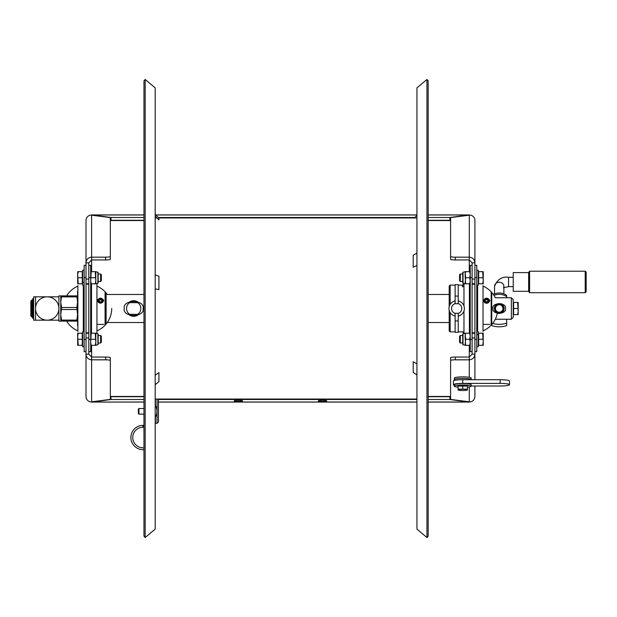 <?xml version="1.0" encoding="UTF-8"?>
<svg xmlns="http://www.w3.org/2000/svg" width="617" height="617" viewBox="0 0 617 617"><rect width="100%" height="100%" fill="white"/><g stroke="black" fill="none" stroke-linecap="round" stroke-linejoin="round"><path stroke-width="0.93" d="M511.362 297.749L511.362 319.251L513.228 317.385L513.228 299.615L511.362 297.749L495.297 297.749A24.31 24.31 0 0 0 483.034 286.141L483.034 330.859A24.31 24.31 0 0 0 497.325 313.313M494.302 308.5A4.905 4.905 0 0 1 499.207 303.595A4.905 4.905 0 0 1 504.12 308.5A4.905 4.905 0 0 1 499.207 313.405A4.905 4.905 0 0 1 494.302 308.5M505.516 308.5C506.634 314.809 491.795 314.817 492.898 308.5C491.788 302.191 506.626 302.183 505.516 308.5M502.631 304.266L501.39 303.765M124.218 308.5C122.436 299.322 144.926 299.314 143.152 308.5C144.933 317.678 122.436 317.686 124.218 308.5M106.109 322.521L106.109 294.479M137.822 302.692L129.639 302.631M126.593 307.798L126.554 308.5A7.126 7.126 0 0 1 133.681 301.374A7.126 7.126 0 0 1 140.815 308.5L140.776 307.798M140.499 306.418L140.352 305.993M140.252 305.724L139.936 305.076M139.92 305.053L139.087 303.857M139.033 303.788L138.648 303.387M128.714 303.387L128.328 303.795M128.274 303.857L127.858 304.389M127.842 304.412L127.449 305.045M127.434 305.068L127.117 305.724M127.017 305.97L126.871 306.418M129.547 314.308L137.73 314.369M138.648 313.613L139.033 313.212M139.087 313.151L139.504 312.611M139.519 312.588L140.244 311.276M140.368 310.983L140.499 310.59M140.776 309.202L140.815 308.5A7.126 7.126 0 0 0 133.681 301.374A7.126 7.126 0 0 0 126.554 308.5A7.126 7.126 0 0 0 133.681 315.626A7.126 7.126 0 0 0 140.815 308.5A7.126 7.126 0 0 1 133.681 315.626A7.126 7.126 0 0 1 126.554 308.5L126.593 309.202M126.871 310.59L127.002 310.983M127.117 311.276L127.842 312.588M127.858 312.611L128.282 313.151M128.336 313.212L128.722 313.621M503.187 311.377L503.457 310.96M503.472 310.929L503.696 310.49M504.012 309.503L504.089 309.001M504.089 307.999L504.012 307.497M503.696 306.51L503.472 306.071M503.457 306.04L503.187 305.623M137.738 315.148A7.79 7.79 0 0 1 129.632 315.148M129.632 301.852A7.79 7.79 0 0 1 137.738 301.852M143.969 536.104L143.969 80.896L145.165 79.462L145.165 537.538L143.969 536.104M145.165 537.538L155.183 529.131L155.183 87.869L145.165 79.462M428.159 469.444L428.159 536.104L426.956 537.538L426.956 79.462L428.159 80.896L428.159 469.444M426.956 79.462L416.945 87.869L416.945 529.131L426.956 537.538M155.183 375.221L158.924 372.575L158.924 381.676L155.183 384.7M155.183 274.873L158.924 276.208L158.924 289.643L155.183 288.864M155.183 214.361L158.924 218.094L158.924 219.945L155.183 216.289M416.945 215.418L414.362 217.963M416.945 265.511L413.205 267.215L413.205 255.276L416.945 253.078M416.945 375.02L413.205 372.383L413.205 361.716L416.945 363.914M474.905 379.702L474.905 277.55L476.771 277.55L476.771 265.333L474.905 265.333L474.905 277.55L474.905 220.531A5.607 5.553 180 0 0 470.308 215.071L450.595 217.585L469.298 214.932M428.159 399.507L449.924 399.507L469.29 402.076L450.595 399.415L470.308 401.929A5.607 5.553 -0 0 0 474.905 396.469L474.905 386.011M469.29 377.303L469.29 359.827C472.699 359.456 474.573 357.575 474.905 354.158L472.098 354.158L472.098 262.842L469.29 259.95L455.269 259.95A4.674 0.648 180 0 1 450.595 259.302L450.595 256.525A4.674 0.648 0 0 0 455.269 257.173L469.29 257.173L469.29 271.657M472.098 333.273L474.905 333.273M455.269 359.827L469.29 359.827L469.29 357.05L455.269 357.05L455.269 359.827A4.674 0.648 180 0 0 450.595 360.475L450.595 399.415L449.924 399.507L449.924 396.723L428.159 396.723M472.098 354.158L469.29 357.05L469.298 345.343M428.159 217.493L449.924 217.493L469.298 214.924L469.29 257.173C472.699 257.544 474.573 259.425 474.905 262.842L472.098 262.842M88.809 262.842L88.809 277.55L90.684 277.55L90.684 265.333L88.809 265.333L88.809 354.158L86.01 354.158C86.341 357.575 88.208 359.456 91.617 359.827L91.617 401.929L110.312 399.415L90.599 401.929A5.607 5.553 -0 0 1 86.01 396.469L86.01 262.842C86.341 259.425 88.208 257.544 91.617 257.173L91.617 215.071L110.312 217.585L90.599 215.071A5.607 5.553 180 0 0 86.01 220.531L86.01 262.842L88.809 262.842L91.617 259.95L91.617 271.657M91.617 215.071L110.983 217.493L110.983 220.277L143.969 220.277M110.983 220.277L110.312 220.362M143.969 214.978L92.288 214.978L110.983 217.493L143.969 217.493M155.183 217.493L156.417 217.493M158.322 217.493L414.832 217.493M450.595 220.184L449.924 220.277L450.595 220.184M428.159 214.978L468.619 214.978L449.924 217.493L449.924 220.277L428.159 220.277M472.098 283.727L474.905 283.727M450.595 256.525L450.595 217.585L449.924 217.493M143.969 402.022L91.617 402.068M110.312 396.638L110.983 396.723L110.312 396.816L110.983 396.723L110.983 399.507L92.288 402.022L110.983 399.507L143.969 399.507M158.453 399.507L416.945 399.507M234.182 400.934A4.203 0.586 180 0 0 238.386 401.52A4.203 0.586 180 0 0 242.597 400.934A4.203 0.586 180 0 0 238.386 400.348A4.203 0.586 180 0 0 234.182 400.934M318.318 400.934A4.203 0.586 180 0 0 322.521 401.52A4.203 0.586 180 0 0 326.732 400.934A4.203 0.586 180 0 0 322.521 400.348A4.203 0.586 180 0 0 318.318 400.934M110.983 396.723L143.969 396.723M88.809 333.273L86.01 333.273M88.809 283.727L86.01 283.727M105.638 257.173L91.617 257.173L91.617 259.95L105.638 259.95L105.638 257.173A4.674 0.648 0 0 0 110.312 256.525L110.312 217.585L110.983 217.493M110.312 256.525L110.312 259.302A4.674 0.648 180 0 1 105.638 259.95M91.617 345.343L91.617 357.05L105.638 357.05A4.674 0.648 0 0 1 110.312 357.698L110.312 360.475A4.674 0.648 180 0 0 105.638 359.827L91.617 359.827L91.617 357.05L88.809 354.158M110.312 360.475L110.312 399.415L110.983 399.507M450.595 360.475L450.595 357.698A4.674 0.648 0 0 1 455.269 357.05M450.595 396.638L449.924 396.723M428.159 402.022L468.619 402.022L449.924 399.507M450.595 220.362L449.924 220.277M471.164 379.702L471.164 379.524A8.414 1.172 180 0 0 462.75 378.352A8.414 1.172 180 0 1 471.164 379.524L471.164 378.044A8.414 1.172 180 0 0 462.75 376.871A8.414 1.172 180 0 0 454.336 378.044L454.336 380.434M462.75 378.352A8.414 1.172 180 0 0 454.336 379.524A8.414 1.172 180 0 1 462.75 378.352M454.336 385.27A9.348 1.303 0 0 1 453.402 384.707A9.348 1.303 0 0 1 462.75 383.404L500.14 383.404A9.348 1.303 0 0 1 509.495 384.707A9.348 1.303 0 0 1 500.14 386.011L471.164 386.011M453.402 384.707L453.402 381.005A9.348 1.303 0 0 1 462.75 379.702L500.14 379.702A9.348 1.303 0 0 1 509.495 381.005L509.495 384.707M467.424 387.16A8.414 1.172 180 0 0 471.164 386.188L471.164 384.707A8.414 1.172 180 0 0 462.75 383.535A8.414 1.172 180 0 0 454.336 384.707L454.336 386.188A8.414 1.172 180 0 0 458.076 387.16M471.164 386.188A8.414 1.172 180 0 0 462.75 385.016A8.414 1.172 180 0 0 454.336 386.188M458.508 386.057A4.35 0.602 0 0 1 462.75 385.579A4.35 0.602 0 0 1 466.992 386.057M467.424 389.103L467.424 386.088L458.076 386.088L458.076 389.103L467.424 389.103L467.424 389.89A4.674 0.648 0 0 1 467.285 390.052A4.674 0.648 0 0 1 465.087 390.453A4.674 0.648 180 0 1 460.413 390.453A4.674 0.648 0 0 1 458.215 390.052A4.674 0.648 0 0 1 458.076 389.89L458.076 389.103M462.75 385.71L462.75 388.725M458.076 389.89L458.076 389.89A4.674 0.648 0 0 1 460.413 389.327A4.674 0.648 180 0 1 465.087 389.327A4.674 0.648 0 0 1 467.424 389.89M105.638 293.168L105.638 323.832M105.075 292.605L105.075 324.395M97.185 324.395L103.81 324.395M103.81 300.556C101.589 304.05 99.376 304.05 97.185 300.556C99.406 297.363 101.612 297.363 103.81 300.556M103.301 300.803A2.807 2.429 0 0 0 97.694 300.803A2.807 2.429 0 0 0 103.301 300.803M98.196 300.556A2.298 1.99 0 0 0 102.792 300.556A2.298 1.99 0 0 0 98.196 300.556M99.684 299.338L101.304 299.338L102.114 300.556L101.304 301.767L99.684 301.767L98.874 300.556L99.684 299.338L99.052 300.818M101.304 299.338L101.304 299.862L99.684 299.862M101.944 300.818L101.304 299.862M88.809 284.236A24.31 24.31 0 0 0 86.01 284.236M86.01 332.764A24.31 24.31 0 0 0 88.809 332.764M77.873 331.406L77.873 286.141A24.31 24.31 0 0 0 66.636 295.882M83.295 285.216L83.295 331.784M83.295 282.463A0.933 0.933 0 0 0 84.128 281.661M84.136 265.333L84.136 277.55L86.01 277.55L86.01 265.333L84.136 265.333M84.136 339.45L84.136 351.667L86.01 351.667L86.01 339.45L84.136 339.45L84.136 277.55M77.873 285.594L77.873 308.5M96.946 285.594L96.946 283.619A26.176 26.176 0 0 0 96.761 283.558M96.761 333.442A26.176 26.176 0 0 0 96.946 333.381L96.946 330.859A24.31 24.31 0 0 0 111.716 308.5M96.946 283.619L96.946 333.381M91.517 333.188L91.517 283.812M90.684 351.667L90.684 339.45L88.809 339.45L88.809 351.667L90.684 351.667M90.684 277.55L90.684 339.45M96.946 331.406L96.946 308.5M491.734 293.168L491.734 323.832M491.171 292.605L491.171 324.395M483.281 324.395L489.898 324.395M489.898 300.556C487.677 304.05 485.471 304.05 483.281 300.556C485.502 297.363 487.708 297.363 489.898 300.556M489.397 300.803A2.807 2.429 0 0 0 483.782 300.803A2.807 2.429 0 0 0 489.397 300.803M484.291 300.556A2.298 1.99 0 0 0 488.888 300.556A2.298 1.99 0 0 0 484.291 300.556M485.78 299.338L487.399 299.338L488.209 300.556L487.399 301.767L485.78 301.767L484.97 300.556L485.78 299.338L485.147 300.818M487.399 299.338L487.399 299.862L485.78 299.862M488.032 300.818L487.399 299.862M474.905 284.236A24.31 24.31 0 0 0 472.098 284.236M472.098 332.764A24.31 24.31 0 0 0 474.905 332.764M458.215 331.869L463.969 331.869L463.969 333.381A26.176 26.176 0 0 0 464.146 333.442M464.146 283.558A26.176 26.176 0 0 0 463.969 283.619L463.969 285.131M463.969 333.381L463.969 311.014M463.969 305.986L463.969 283.619M469.39 283.812L469.39 333.188M470.231 265.333L470.231 277.55L472.098 277.55L472.098 265.333L470.231 265.333M470.231 339.45L470.231 351.667L472.098 351.667L472.098 339.45L470.231 339.45L470.231 277.55M477.612 331.784L477.612 285.216M477.612 334.537A0.933 0.933 0 0 0 476.779 335.339M476.771 351.667L476.771 339.45L474.905 339.45L474.905 351.667L476.771 351.667M476.771 277.55L476.771 339.45M483.034 331.406L483.034 308.5M483.034 285.594L483.034 286.141M450.132 312.58L450.132 331.869L455.13 331.869M450.132 304.42L450.132 285.131L455.13 285.131M458.215 285.131L462.565 285.131L463.969 283.928M450.132 285.131L449.191 286.064L449.191 306.618M449.191 310.382L449.191 330.936L450.132 331.869M463.969 333.273L462.565 331.869L463.969 333.072M463.969 332.409L463.969 331.869M463.969 284.591L463.969 285.679L462.565 286.974L462.565 285.131L463.969 283.727M458.215 313.405A5.144 5.144 0 0 0 458.215 303.595M458.215 300.942A7.713 7.713 0 0 1 458.215 316.058M458.215 296.075L458.215 303.718L455.13 303.718L455.13 284.661L458.215 284.661L458.215 296.075L455.13 296.075M458.215 320.925L458.215 313.282L455.13 313.282L455.13 320.925L458.215 320.925L458.215 332.339L455.13 332.339L455.13 320.925M455.13 303.595A5.144 5.144 0 0 0 455.13 313.405M455.13 316.058A7.713 7.713 0 0 1 455.13 300.942M84.136 285.216L82.639 285.216L82.639 270.254L84.136 270.254M84.136 346.746L82.639 346.746L82.639 331.784L84.136 331.784M78.228 283.812L82.269 283.812L82.269 271.657L78.228 271.657L77.688 274.696L78.228 283.812L77.688 283.812L77.688 271.657L78.228 271.657M82.269 277.735L78.228 277.735M97.887 272.213L98.157 273.994L100.617 273.994L100.617 281.475L98.157 281.475L97.887 283.257L95.28 283.812L95.82 280.774L95.28 271.657L97.887 272.213L97.887 283.257M101.335 280.758L101.335 274.712L101.335 280.758L100.617 281.475M78.228 345.343L82.269 345.343L82.269 333.188L78.228 333.188L77.688 336.226L78.228 345.343L77.688 345.343L77.688 333.188L78.228 333.188M82.269 339.265L78.228 339.265M97.887 333.743L98.157 335.525L100.617 335.525L100.617 343.006L98.157 343.006L97.887 344.787L95.28 345.343L95.82 342.304L95.28 333.188L97.887 333.743L97.887 344.787M101.335 342.288L101.335 336.242L101.335 342.288L100.617 343.006M90.684 283.812L91.223 283.812L90.684 280.774L91.223 271.657L90.684 271.657M91.223 271.657L95.28 271.657M95.82 283.812L95.82 271.657M98.157 272.567L98.157 282.902M98.157 273.994L98.157 281.475M91.223 283.812L95.28 283.812M91.223 277.735L95.28 277.735M90.684 345.343L91.223 345.343L90.684 342.304L91.223 333.188L90.684 333.188M91.223 333.188L95.28 333.188M95.82 345.343L95.82 333.188M98.157 334.098L98.157 344.433M98.157 335.525L98.157 343.006M91.223 345.343L95.28 345.343M91.223 339.265L95.28 339.265M476.771 270.254L478.268 270.254L478.268 285.216L476.771 285.216M476.771 331.784L478.268 331.784L478.268 346.746L476.771 346.746M482.679 271.657L478.645 271.657L478.645 283.812L482.679 283.812L483.227 280.774L482.679 271.657L483.227 271.657L483.227 283.812L482.679 283.812M478.645 277.735L482.679 277.735M463.028 283.257L462.75 281.475L460.29 281.475L460.29 273.994L462.75 273.994L463.028 272.213L465.627 271.657L465.087 274.696L465.627 283.812L463.028 283.257L463.028 272.213M459.572 274.712L459.572 280.758L459.572 274.712L460.29 273.994M482.679 333.188L478.645 333.188L478.645 345.343L482.679 345.343L483.227 342.304L482.679 333.188L483.227 333.188L483.227 345.343L482.679 345.343M478.645 339.265L482.679 339.265M463.028 344.787L462.75 343.006L460.29 343.006L460.29 335.525L462.75 335.525L463.028 333.743L465.627 333.188L465.087 336.226L465.627 345.343L463.028 344.787L463.028 333.743M459.572 336.242L459.572 342.288L459.572 336.242L460.29 335.525M470.231 271.657L469.684 271.657L470.231 274.696L469.684 277.735L465.627 277.735L465.087 283.812M469.684 277.735L470.231 280.774L469.684 283.812L470.231 283.812M469.684 271.657L465.627 271.657M465.087 271.657L465.627 277.735M462.75 282.902L462.75 272.567M462.75 281.475L462.75 273.994M469.684 283.812L465.627 283.812M470.231 333.188L469.684 333.188L470.231 336.226L469.684 339.265L465.627 339.265L465.087 345.343M469.684 339.265L470.231 342.304L469.684 345.343L470.231 345.343M469.684 333.188L465.627 333.188M465.087 333.188L465.627 339.265M462.75 344.433L462.75 334.098M462.75 343.006L462.75 335.525M469.684 345.343L465.627 345.343M77.595 291.209L77.595 325.791M47.208 320.184A11.684 11.684 0 0 1 35.524 308.5A11.684 11.684 0 0 1 47.208 296.816A11.684 11.684 0 0 1 58.893 308.5A11.684 11.684 0 0 1 47.208 320.184L35.524 320.184L35.524 296.816L58.893 296.816L58.893 320.184L47.208 320.184M77.595 295.882L76.786 295.882L77.595 302.191L76.786 307.482L77.595 314.809L76.786 320.107L61.577 320.107L61.577 321.118L58.893 321.118L58.893 295.882L61.577 295.882L60.767 302.191L61.577 307.482L60.767 314.809L61.577 320.107M77.595 321.118L76.786 321.118L76.786 320.107M60.767 295.882L60.767 321.118M76.786 309.518L61.577 309.518M76.786 307.482L61.577 307.482M76.786 321.118L61.577 321.118M76.786 296.893L61.577 296.893M76.786 295.882L61.577 295.882M31.783 300.086L30.85 301.019L30.85 315.981L31.783 316.914L31.783 300.086L32.716 300.086M35.524 296.816L33.657 296.816L33.657 320.184L35.524 320.184L35.524 310.552M33.657 298.682L32.716 298.682L32.716 318.318L33.657 318.318M158.453 414.94L158.453 418.619M157.057 399.037L157.057 423.355L158.453 421.951L158.453 399.037M157.057 423.355L155.422 423.355L155.422 417.123M155.422 405.546L155.422 399.037M138.355 409.102L138.355 413.567L138.355 409.102L138.933 408.531L143.969 408.531M138.933 408.531L138.933 414.138L138.355 413.567M138.933 414.138L143.969 414.138M155.183 405.145A11.762 11.762 0 0 1 155.183 417.516M143.969 449.947L141.177 449.523A12.155 12.155 0 0 1 130.912 436.581A12.155 12.155 0 0 1 143.028 425.36L143.969 425.36M143.969 448.058L141.463 447.672A10.281 10.281 0 0 1 132.778 436.72A10.281 10.281 0 0 1 143.028 427.226L143.969 427.226M503.881 293.869L503.881 286.342A4.674 4.126 180 0 0 499.207 282.216A4.674 4.126 180 0 0 494.533 286.342L494.533 293.869M499.207 303.826A4.674 4.674 0 0 0 494.533 308.5A4.674 4.674 0 0 0 499.207 313.174A4.674 4.674 0 0 0 503.881 308.5A4.674 4.674 0 0 0 499.207 303.826M499.207 304.759A3.741 3.741 0 0 0 495.466 308.5A3.741 3.741 0 0 0 499.207 312.241A3.741 3.741 0 0 0 502.948 308.5A3.741 3.741 0 0 0 499.207 304.759M506.688 297.749L506.688 295.396A11.684 10.319 180 0 0 499.207 293.006A11.684 10.319 180 0 0 493.315 294.417M506.688 296.715A11.684 10.319 180 0 0 499.207 294.324A11.684 10.319 180 0 0 493.986 295.412M492.705 323.401A11.684 5.484 0 0 0 499.207 324.334A11.684 5.484 0 0 0 506.688 323.061L506.688 319.251M506.688 323.061L506.688 325.537A11.684 5.484 0 0 1 499.207 326.809A11.684 5.484 0 0 1 491.734 325.537L491.734 324.581M585.217 292.705L585.217 271.202L586.15 272.136L586.15 291.764L585.217 292.705L529.594 292.705L529.594 271.202L529.124 271.665L529.124 292.234L529.594 292.705M528.653 272.598L513.228 272.598L513.228 291.301L528.653 291.301L528.653 272.598L529.124 272.136M517.648 302.423L513.606 302.423L513.606 314.577L517.648 314.577L518.187 311.539L517.648 302.423L518.187 302.423L518.187 314.577L517.648 314.577M513.606 308.5L517.648 308.5M472.098 337.946L474.905 337.946M469.29 401.929L469.29 386.921M416.945 214.978L155.8 214.978M472.098 279.054L474.905 279.054M455.269 259.95L455.269 257.173M450.595 396.469L428.159 396.469M143.969 396.469L110.312 396.469M450.595 220.531L428.159 220.531M143.969 220.531L110.312 220.531M416.945 402.022L158.453 402.022M88.809 337.946L86.01 337.946M88.809 279.054L86.01 279.054M105.638 357.05L105.638 359.827M462.75 383.404L462.75 379.702M500.14 383.404L500.14 379.702M143.028 427.226L143.028 425.36M513.228 286.627L508.555 286.627L508.555 277.28L513.228 277.28M498.528 313.359L499.886 313.359M511.362 319.251L495.297 319.251M449.191 294.479L428.159 294.479M143.969 294.479L107.258 294.479A24.31 24.31 0 0 0 96.946 286.141M449.191 322.521L428.159 322.521M143.969 322.521L107.258 322.521M416.945 217.963L158.785 217.963M156.895 217.963L155.183 217.963M416.945 399.037L155.183 399.037M91.756 214.924L143.969 214.924M155.746 214.924L416.945 214.924M428.159 214.924L469.151 214.924M91.756 402.076L143.969 402.076M158.453 402.076L416.945 402.076M428.159 402.076L469.159 402.076M66.636 321.118A24.31 24.31 0 0 0 77.873 330.859M101.335 274.712L100.617 273.994M101.335 336.242L100.617 335.525M459.572 280.758L460.29 281.475M459.572 342.288L460.29 343.006M32.716 316.914L31.783 316.914M494.533 286.342C497.402 279.347 502.076 276.323 508.555 277.28M503.395 287.784L508.555 286.627M585.217 271.202L529.594 271.202M528.653 291.301L529.124 291.764"/></g></svg>
